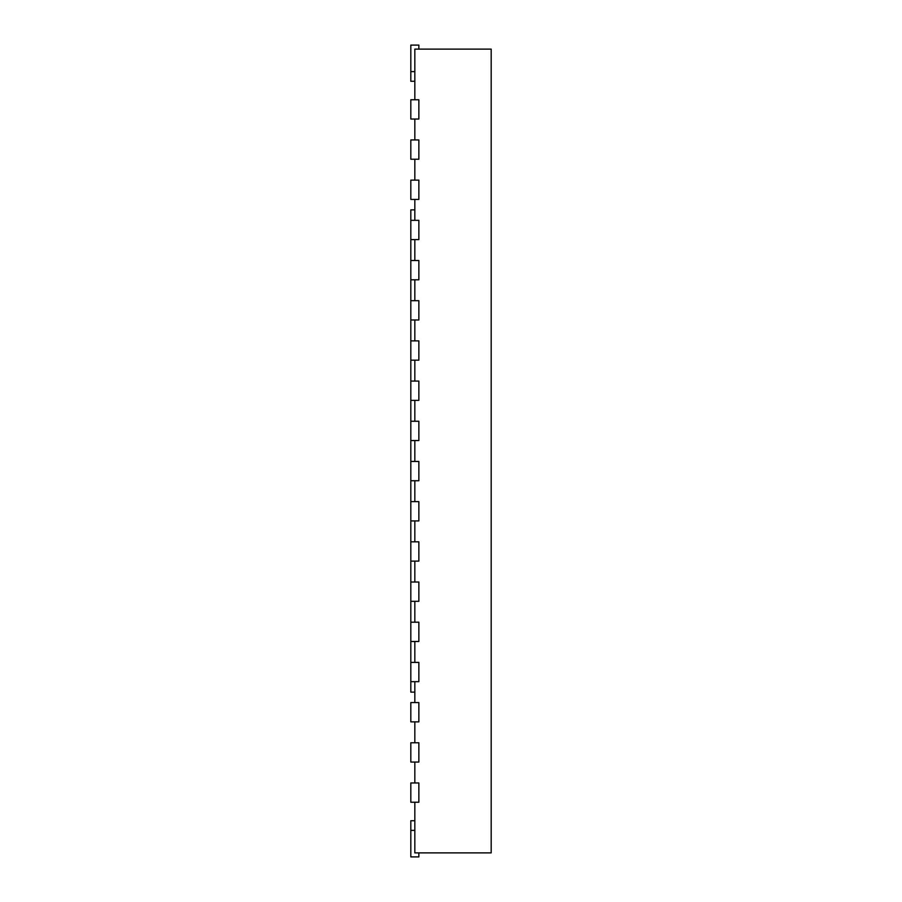 <?xml version="1.0" encoding="UTF-8"?>
<svg xmlns="http://www.w3.org/2000/svg" width="902" height="902" viewBox="0 0 902 902"><rect width="100%" height="100%" fill="white"/><g stroke="black" fill="none" stroke-linecap="round" stroke-linejoin="round"><path stroke-width="1.35" d="M414.83 99.761L414.83 49.114L491.184 49.114L491.184 852.886L414.83 852.886L414.83 802.239M414.83 119.041L414.83 139.945M414.83 159.237L414.83 180.129M414.83 199.421L414.83 220.325M414.83 239.605L414.83 260.509M414.83 279.8L414.83 300.693M414.83 319.985L414.83 340.888M414.83 360.18L414.83 381.072M414.83 400.364L414.83 421.257M414.83 440.548L414.83 461.452M414.83 480.743L414.83 501.636M414.83 520.928L414.83 541.82M414.83 561.112L414.83 582.015M414.83 601.307L414.83 622.2M414.83 641.491L414.83 662.395M414.83 681.675L414.83 702.579M414.83 721.871L414.83 742.763M414.83 762.055L414.83 782.959M410.816 220.325L410.816 239.605L418.855 239.605L418.855 220.325L410.816 220.325L410.816 209.873L414.83 209.873M410.816 239.605L410.816 260.509L418.855 260.509L418.855 279.8L410.816 279.8L410.816 300.693L418.855 300.693L418.855 319.985L410.816 319.985L410.816 340.888L418.855 340.888L418.855 360.18L410.816 360.18L410.816 381.072L418.855 381.072L418.855 400.364L410.816 400.364L410.816 421.257L418.855 421.257L418.855 440.548L410.816 440.548L410.816 461.452L418.855 461.452L418.855 480.743L410.816 480.743L410.816 501.636L418.855 501.636L418.855 520.928L410.816 520.928L410.816 541.82L418.855 541.82L418.855 561.112L410.816 561.112L410.816 582.015L418.855 582.015L418.855 601.307L410.816 601.307L410.816 622.2L418.855 622.2L418.855 641.491L410.816 641.491L410.816 662.395L418.855 662.395L418.855 681.675L410.816 681.675L410.816 692.127L414.83 692.127M410.816 782.959L418.855 782.959L418.855 802.239L410.816 802.239L410.816 782.959M410.816 742.763L418.855 742.763L418.855 762.055L410.816 762.055L410.816 742.763M410.816 702.579L418.855 702.579L418.855 721.871L410.816 721.871L410.816 702.579M410.816 662.395L410.816 681.675M410.816 622.2L410.816 641.491M410.816 582.015L410.816 601.307M410.816 541.82L410.816 561.112M410.816 501.636L410.816 520.928M410.816 461.452L410.816 480.743M410.816 421.257L410.816 440.548M410.816 381.072L410.816 400.364M410.816 340.888L410.816 360.18M410.816 300.693L410.816 319.985M410.816 260.509L410.816 279.8M410.816 180.129L418.855 180.129L418.855 199.421L410.816 199.421L410.816 180.129M410.816 139.945L418.855 139.945L418.855 159.237L410.816 159.237L410.816 139.945M410.816 99.761L418.855 99.761L418.855 119.041L410.816 119.041L410.816 99.761M414.83 820.73L410.816 820.73L410.816 856.9L418.855 856.9L418.855 852.886M414.83 81.27L410.816 81.27L410.816 45.1L418.855 45.1L418.855 49.114M410.816 830.381L414.83 830.381M410.816 71.619L414.83 71.619"/></g></svg>

